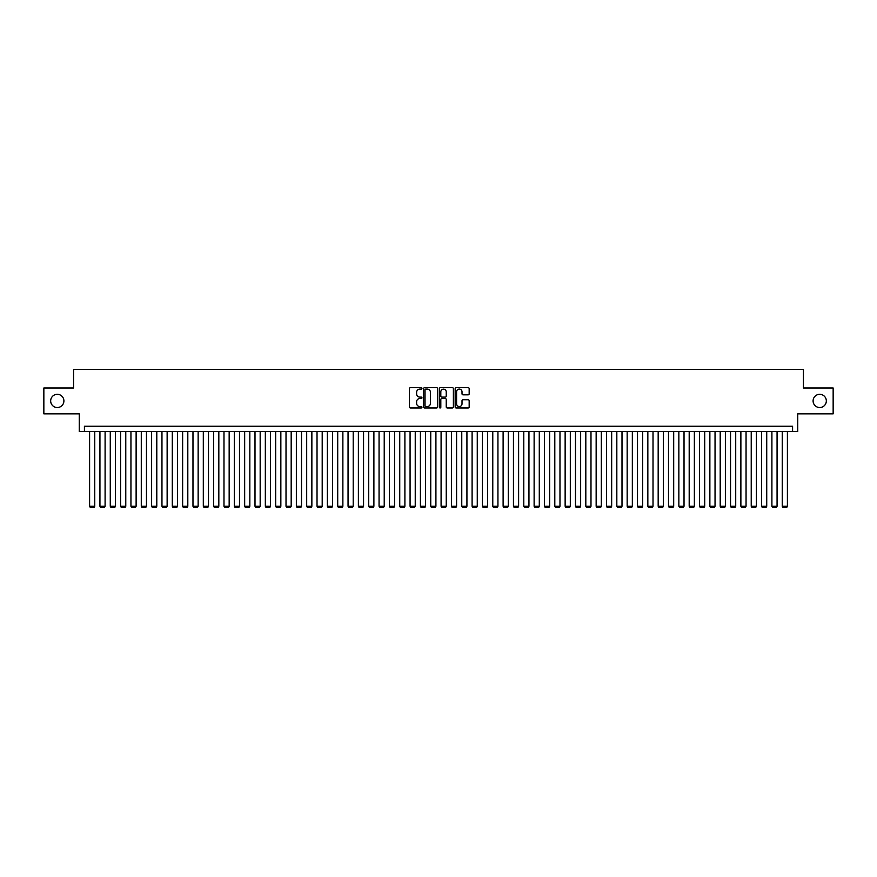 <?xml version="1.0" encoding="UTF-8"?>
<svg xmlns="http://www.w3.org/2000/svg" width="877" height="877" viewBox="0 0 877 877"><rect width="100%" height="100%" fill="white"/><g stroke="black" fill="none" stroke-linecap="round" stroke-linejoin="round"><path stroke-width="1.32" d="M421.958 388.379A0.713 0.713 0 0 0 421.245 387.678L410.469 387.678A1.02 1.02 0 0 0 409.449 388.686L409.449 406.95A1.02 1.02 0 0 0 410.469 407.969L421.245 407.969A0.713 0.713 0 0 0 421.958 407.257A0.713 0.713 0 0 0 421.245 406.544L419.853 406.544A3.245 3.245 0 0 1 416.608 403.299L416.608 401.776A3.245 3.245 0 0 1 419.853 398.531L421.245 398.531A0.713 0.713 0 0 0 421.958 397.818A0.713 0.713 0 0 0 421.245 397.106L419.853 397.106A3.245 3.245 0 0 1 416.608 393.861L416.608 392.337A3.245 3.245 0 0 1 419.853 389.092L421.245 389.092A0.713 0.713 0 0 0 421.958 388.379M813.1 400.921A6.621 6.621 0 0 0 819.71 407.542A6.621 6.621 0 0 0 826.331 400.921A6.621 6.621 0 0 0 819.71 394.31A6.621 6.621 0 0 0 813.1 400.921M50.669 400.921A6.621 6.621 0 0 0 57.29 407.542A6.621 6.621 0 0 0 63.9 400.921A6.621 6.621 0 0 0 57.29 394.31A6.621 6.621 0 0 0 50.669 400.921M468.154 394.825A1.02 1.02 0 0 0 469.173 393.817L469.173 388.686A1.02 1.02 0 0 0 468.154 387.678L456.183 387.678A1.02 1.02 0 0 0 455.163 388.686L455.163 406.95A1.02 1.02 0 0 0 456.183 407.969L468.154 407.969A1.02 1.02 0 0 0 469.173 406.95L469.173 400.767A1.02 1.02 0 0 0 468.154 399.748L463.034 399.748A1.02 1.02 0 0 0 462.015 400.767L462.015 403.837A2.719 2.719 0 0 1 459.307 406.544A2.719 2.719 0 0 1 456.588 403.837L456.588 391.811A2.719 2.719 0 0 1 459.307 389.092A2.719 2.719 0 0 1 462.015 391.811L462.015 393.817A1.02 1.02 0 0 0 463.034 394.825L468.154 394.825M792.578 431.418L797.741 431.418L797.741 413.845L833.15 413.845L833.15 387.996L803.431 387.996L803.431 369.392L73.569 369.392L73.569 387.996L43.85 387.996L43.85 413.845L79.259 413.845L79.259 431.418L792.578 431.418L792.578 426.255L84.422 426.255L84.422 431.418M437.612 388.686A1.02 1.02 0 0 0 436.593 387.678L424.621 387.678A1.02 1.02 0 0 0 423.613 388.686L423.613 406.95A1.02 1.02 0 0 0 424.621 407.969L436.593 407.969A1.02 1.02 0 0 0 437.612 406.95L437.612 388.686M440.407 387.678L452.379 387.678A1.02 1.02 0 0 1 453.387 388.686L453.387 406.95A1.02 1.02 0 0 1 452.379 407.969L447.248 407.969A1.02 1.02 0 0 1 446.24 406.95L446.24 399.55A1.02 1.02 0 0 0 445.22 398.531L441.822 398.531A1.02 1.02 0 0 0 440.813 399.55L440.813 407.257A0.713 0.713 0 0 1 440.101 407.969A0.713 0.713 0 0 1 439.388 407.257L439.388 388.686A1.02 1.02 0 0 1 440.407 387.678M425.74 389.092A0.713 0.713 0 0 0 425.027 389.805L425.027 405.832A0.713 0.713 0 0 0 425.74 406.544L427.209 406.544A3.245 3.245 0 0 0 430.454 403.299L430.454 392.337A3.245 3.245 0 0 0 427.209 389.092L425.74 389.092M446.24 391.855A2.719 2.719 0 0 0 443.521 389.147A2.719 2.719 0 0 0 440.813 391.855L440.813 396.097A1.02 1.02 0 0 0 441.822 397.106L445.22 397.106A1.02 1.02 0 0 0 446.24 396.097L446.24 391.855M94.76 431.418L94.76 506.27L89.597 506.27L89.597 431.418M94.76 506.27L93.992 507.608L90.375 507.608L89.597 506.27M105.097 431.418L105.097 506.27L99.934 506.27L99.934 431.418M105.097 506.27L104.33 507.608L100.712 507.608L99.934 506.27M115.435 431.418L115.435 506.27L110.272 506.27L110.272 431.418M115.435 506.27L114.668 507.608L111.05 507.608L110.272 506.27M125.773 431.418L125.773 506.27L120.609 506.27L120.609 431.418M125.773 506.27L125.005 507.608L121.388 507.608L120.609 506.27M136.121 431.418L136.121 506.27L130.947 506.27L130.947 431.418M136.121 506.27L135.343 507.608L131.725 507.608L130.947 506.27M146.459 431.418L146.459 506.27L141.285 506.27L141.285 431.418M146.459 506.27L145.681 507.608L142.063 507.608L141.285 506.27M156.797 431.418L156.797 506.27L151.622 506.27L151.622 431.418M156.797 506.27L156.018 507.608L152.401 507.608L151.622 506.27M167.134 431.418L167.134 506.27L161.96 506.27L161.96 431.418M167.134 506.27L166.356 507.608L162.738 507.608L161.96 506.27M177.472 431.418L177.472 506.27L172.298 506.27L172.298 431.418M177.472 506.27L176.694 507.608L173.076 507.608L172.298 506.27M187.81 431.418L187.81 506.27L182.635 506.27L182.635 431.418M187.81 506.27L187.031 507.608L183.414 507.608L182.635 506.27M198.147 431.418L198.147 506.27L192.973 506.27L192.973 431.418M198.147 506.27L197.369 507.608L193.751 507.608L192.973 506.27M208.485 431.418L208.485 506.27L203.311 506.27L203.311 431.418M208.485 506.27L207.706 507.608L204.089 507.608L203.311 506.27M218.822 431.418L218.822 506.27L213.648 506.27L213.648 431.418M218.822 506.27L218.044 507.608L214.426 507.608L213.648 506.27M229.16 431.418L229.16 506.27L223.986 506.27L223.986 431.418M229.16 506.27L228.382 507.608L224.764 507.608L223.986 506.27M239.498 431.418L239.498 506.27L234.323 506.27L234.323 431.418M239.498 506.27L238.719 507.608L235.102 507.608L234.323 506.27M249.835 431.418L249.835 506.27L244.661 506.27L244.661 431.418M249.835 506.27L249.057 507.608L245.439 507.608L244.661 506.27M260.173 431.418L260.173 506.27L254.999 506.27L254.999 431.418M260.173 506.27L259.395 507.608L255.777 507.608L254.999 506.27M270.511 431.418L270.511 506.27L265.336 506.27L265.336 431.418M270.511 506.27L269.732 507.608L266.115 507.608L265.336 506.27M280.848 431.418L280.848 506.27L275.674 506.27L275.674 431.418M280.848 506.27L280.07 507.608L276.452 507.608L275.674 506.27M291.186 431.418L291.186 506.27L286.012 506.27L286.012 431.418M291.186 506.27L290.408 507.608L286.79 507.608L286.012 506.27M301.524 431.418L301.524 506.27L296.349 506.27L296.349 431.418M301.524 506.27L300.745 507.608L297.128 507.608L296.349 506.27M311.861 431.418L311.861 506.27L306.687 506.27L306.687 431.418M311.861 506.27L311.083 507.608L307.465 507.608L306.687 506.27M322.199 431.418L322.199 506.27L317.025 506.27L317.025 431.418M322.199 506.27L321.42 507.608L317.803 507.608L317.025 506.27M332.536 431.418L332.536 506.27L327.362 506.27L327.362 431.418M332.536 506.27L331.758 507.608L328.141 507.608L327.362 506.27M342.874 431.418L342.874 506.27L337.711 506.27L337.711 431.418M342.874 506.27L342.096 507.608L338.478 507.608L337.711 506.27M353.212 431.418L353.212 506.27L348.048 506.27L348.048 431.418M353.212 506.27L352.433 507.608L348.816 507.608L348.048 506.27M363.549 431.418L363.549 506.27L358.386 506.27L358.386 431.418M363.549 506.27L362.771 507.608L359.153 507.608L358.386 506.27M373.887 431.418L373.887 506.27L368.724 506.27L368.724 431.418M373.887 506.27L373.109 507.608L369.491 507.608L368.724 506.27M384.225 431.418L384.225 506.27L379.061 506.27L379.061 431.418M384.225 506.27L383.446 507.608L379.829 507.608L379.061 506.27M394.562 431.418L394.562 506.27L389.399 506.27L389.399 431.418M394.562 506.27L393.784 507.608L390.166 507.608L389.399 506.27M404.9 431.418L404.9 506.27L399.737 506.27L399.737 431.418M404.9 506.27L404.122 507.608L400.504 507.608L399.737 506.27M415.238 431.418L415.238 506.27L410.074 506.27L410.074 431.418M415.238 506.27L414.459 507.608L410.842 507.608L410.074 506.27M425.575 431.418L425.575 506.27L420.412 506.27L420.412 431.418M425.575 506.27L424.797 507.608L421.179 507.608L420.412 506.27M435.913 431.418L435.913 506.27L430.75 506.27L430.75 431.418M435.913 506.27L435.145 507.608L431.517 507.608L430.75 506.27M446.25 431.418L446.25 506.27L441.087 506.27L441.087 431.418M446.25 506.27L445.483 507.608L441.855 507.608L441.087 506.27M456.588 431.418L456.588 506.27L451.425 506.27L451.425 431.418M456.588 506.27L455.821 507.608L452.203 507.608L451.425 506.27M466.926 431.418L466.926 506.27L461.762 506.27L461.762 431.418M466.926 506.27L466.158 507.608L462.541 507.608L461.762 506.27M477.263 431.418L477.263 506.27L472.1 506.27L472.1 431.418M477.263 506.27L476.496 507.608L472.878 507.608L472.1 506.27M487.601 431.418L487.601 506.27L482.438 506.27L482.438 431.418M487.601 506.27L486.834 507.608L483.216 507.608L482.438 506.27M497.939 431.418L497.939 506.27L492.775 506.27L492.775 431.418M497.939 506.27L497.171 507.608L493.554 507.608L492.775 506.27M508.276 431.418L508.276 506.27L503.113 506.27L503.113 431.418M508.276 506.27L507.509 507.608L503.891 507.608L503.113 506.27M518.614 431.418L518.614 506.27L513.451 506.27L513.451 431.418M518.614 506.27L517.847 507.608L514.229 507.608L513.451 506.27M528.952 431.418L528.952 506.27L523.788 506.27L523.788 431.418M528.952 506.27L528.184 507.608L524.567 507.608L523.788 506.27M539.289 431.418L539.289 506.27L534.126 506.27L534.126 431.418M539.289 506.27L538.522 507.608L534.904 507.608L534.126 506.27M549.638 431.418L549.638 506.27L544.464 506.27L544.464 431.418M549.638 506.27L548.859 507.608L545.242 507.608L544.464 506.27M559.975 431.418L559.975 506.27L554.801 506.27L554.801 431.418M559.975 506.27L559.197 507.608L555.579 507.608L554.801 506.27M570.313 431.418L570.313 506.27L565.139 506.27L565.139 431.418M570.313 506.27L569.535 507.608L565.917 507.608L565.139 506.27M580.651 431.418L580.651 506.27L575.476 506.27L575.476 431.418M580.651 506.27L579.872 507.608L576.255 507.608L575.476 506.27M590.988 431.418L590.988 506.27L585.814 506.27L585.814 431.418M590.988 506.27L590.21 507.608L586.592 507.608L585.814 506.27M601.326 431.418L601.326 506.27L596.152 506.27L596.152 431.418M601.326 506.27L600.548 507.608L596.93 507.608L596.152 506.27M611.664 431.418L611.664 506.27L606.489 506.27L606.489 431.418M611.664 506.27L610.885 507.608L607.268 507.608L606.489 506.27M622.001 431.418L622.001 506.27L616.827 506.27L616.827 431.418M622.001 506.27L621.223 507.608L617.605 507.608L616.827 506.27M632.339 431.418L632.339 506.27L627.165 506.27L627.165 431.418M632.339 506.27L631.561 507.608L627.943 507.608L627.165 506.27M642.677 431.418L642.677 506.27L637.502 506.27L637.502 431.418M642.677 506.27L641.898 507.608L638.281 507.608L637.502 506.27M653.014 431.418L653.014 506.27L647.84 506.27L647.84 431.418M653.014 506.27L652.236 507.608L648.618 507.608L647.84 506.27M663.352 431.418L663.352 506.27L658.178 506.27L658.178 431.418M663.352 506.27L662.573 507.608L658.956 507.608L658.178 506.27M673.689 431.418L673.689 506.27L668.515 506.27L668.515 431.418M673.689 506.27L672.911 507.608L669.294 507.608L668.515 506.27M684.027 431.418L684.027 506.27L678.853 506.27L678.853 431.418M684.027 506.27L683.249 507.608L679.631 507.608L678.853 506.27M694.365 431.418L694.365 506.27L689.19 506.27L689.19 431.418M694.365 506.27L693.586 507.608L689.969 507.608L689.19 506.27M704.702 431.418L704.702 506.27L699.528 506.27L699.528 431.418M704.702 506.27L703.924 507.608L700.306 507.608L699.528 506.27M715.04 431.418L715.04 506.27L709.866 506.27L709.866 431.418M715.04 506.27L714.262 507.608L710.644 507.608L709.866 506.27M725.378 431.418L725.378 506.27L720.203 506.27L720.203 431.418M725.378 506.27L724.599 507.608L720.982 507.608L720.203 506.27M735.715 431.418L735.715 506.27L730.541 506.27L730.541 431.418M735.715 506.27L734.937 507.608L731.319 507.608L730.541 506.27M746.053 431.418L746.053 506.27L740.879 506.27L740.879 431.418M746.053 506.27L745.275 507.608L741.657 507.608L740.879 506.27M756.391 431.418L756.391 506.27L751.227 506.27L751.227 431.418M756.391 506.27L755.612 507.608L751.995 507.608L751.227 506.27M766.728 431.418L766.728 506.27L761.565 506.27L761.565 431.418M766.728 506.27L765.95 507.608L762.332 507.608L761.565 506.27M777.066 431.418L777.066 506.27L771.903 506.27L771.903 431.418M777.066 506.27L776.288 507.608L772.67 507.608L771.903 506.27M787.403 431.418L787.403 506.27L782.24 506.27L782.24 431.418M787.403 506.27L786.625 507.608L783.008 507.608L782.24 506.27"/></g></svg>
